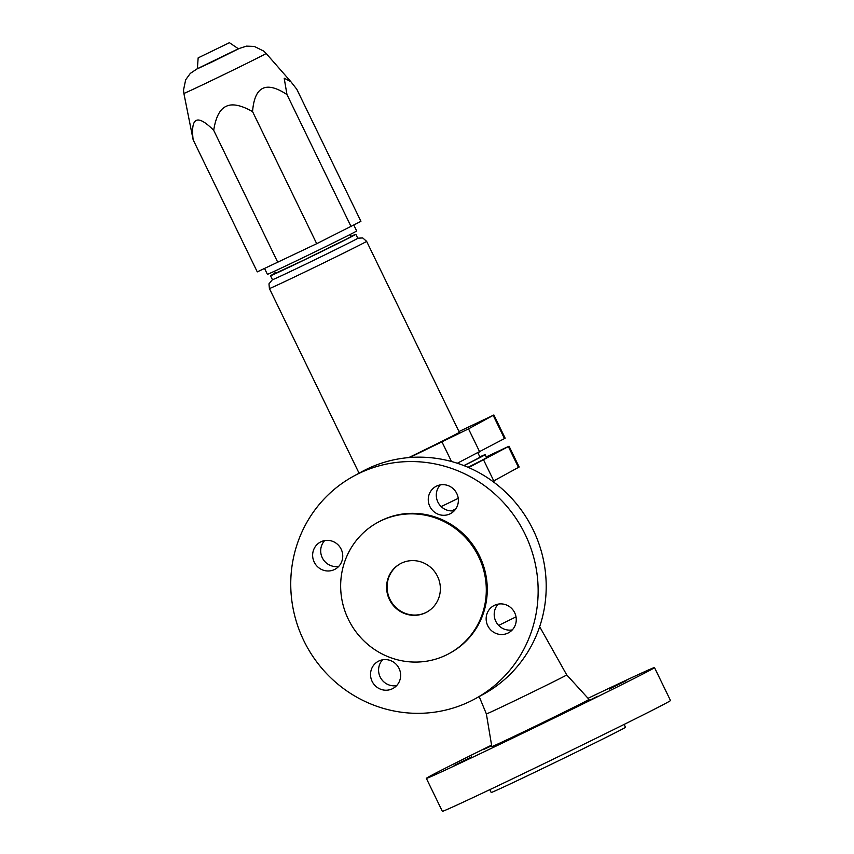 <?xml version="1.0" encoding="UTF-8"?>
<svg xmlns="http://www.w3.org/2000/svg" width="854" height="854" viewBox="0 0 854 854"><rect width="100%" height="100%" fill="white"/><g stroke="black" fill="none" stroke-linecap="round" stroke-linejoin="round"><path stroke-width="1.28" d="M426.915 612.04A27.563 26.687 61.4 0 1 426.007 612.499A27.563 26.687 61.4 0 1 390.289 600.01A27.563 26.687 61.4 0 1 400.526 563.629M341.162 549.186A15.436 14.945 61.4 0 1 335.078 569.223A15.436 14.945 61.4 0 1 314.229 562.156A15.436 14.945 61.4 0 1 320.303 542.119A15.436 14.945 61.4 0 1 341.162 549.186M399.053 668.415A15.436 14.945 61.4 0 1 392.979 688.452A15.436 14.945 61.4 0 1 372.12 681.385A15.436 14.945 61.4 0 1 378.194 661.348A15.436 14.945 61.4 0 1 399.053 668.415M514.674 612.724A15.436 14.945 61.4 0 1 508.6 632.761A15.436 14.945 61.4 0 1 487.741 625.694A15.436 14.945 61.4 0 1 493.815 605.657A15.436 14.945 61.4 0 1 514.674 612.724M429.85 506.465A15.436 14.945 61.4 0 1 435.924 486.428A15.436 14.945 61.4 0 1 456.773 493.495A15.436 14.945 61.4 0 1 450.698 513.532A15.436 14.945 61.4 0 1 429.85 506.465M469.839 701.508A126.808 122.762 61.4 0 1 305.22 643.478A126.808 122.762 61.4 0 1 353.737 476.105A126.808 122.762 61.4 0 1 359.064 473.372A126.808 122.762 61.4 0 1 523.673 531.401A126.808 122.762 61.4 0 1 475.166 698.775A126.808 122.762 61.4 0 1 469.839 701.508M377.735 522.424L378.706 521.901A74.65 72.27 61.4 0 1 381.845 520.289A74.65 72.27 61.4 0 1 478.752 554.449A74.65 72.27 61.4 0 1 450.186 652.979L449.215 653.513A74.65 72.27 61.4 0 1 446.087 655.114A74.65 72.27 61.4 0 1 349.179 620.965A74.65 72.27 61.4 0 1 377.735 522.424A74.65 72.27 61.4 0 1 380.873 520.823A74.65 72.27 61.4 0 1 477.781 554.972A74.65 72.27 61.4 0 1 449.215 653.513M624.114 724.427L625.491 727.266A74.65 0.907 154.1 0 1 541.906 768.835A74.65 0.907 154.1 0 1 491.178 792.48L489.801 789.64M588.043 698.294A126.808 1.548 154.1 0 1 654.495 667.582L670.486 700.515A126.808 1.548 154.1 0 1 528.509 771.13A126.808 1.548 154.1 0 1 442.34 811.3L426.349 778.368A126.808 1.548 154.1 0 1 491.573 745.136M654.495 667.582A126.808 1.548 154.1 0 1 512.517 738.198A126.808 1.548 154.1 0 1 426.349 778.368M566.725 674.906L566.725 674.906A44.664 0.544 154.1 0 1 516.723 699.768A44.664 0.544 154.1 0 1 486.374 713.923L491.819 746.577A54.037 0.662 154.1 0 0 528.53 729.465A54.037 0.662 154.1 0 0 589.025 699.373L566.725 674.906L539.653 626.697M479.852 456.869A67.487 0.822 154.1 0 1 485.147 454.659L486.599 457.637A67.487 0.822 154.1 0 1 468.045 467.298M485.147 454.659A67.487 0.822 154.1 0 1 463.989 465.633M353.737 476.105L361.797 471.718A126.808 122.762 61.4 0 1 367.113 468.985A126.808 122.762 61.4 0 1 531.732 527.003A126.808 122.762 61.4 0 1 483.215 694.377L475.166 698.775M401.433 563.17A27.563 26.687 61.4 0 1 437.227 575.788A27.563 26.687 61.4 0 1 426.68 612.169A27.563 26.687 61.4 0 1 425.516 612.766A27.563 26.687 61.4 0 1 389.734 600.149A27.563 26.687 61.4 0 1 400.28 563.768A27.563 26.687 61.4 0 1 401.433 563.17M580.25 704.934L597.533 696.341L580.25 704.934M471.419 756.922L454.136 765.526L471.419 756.922M609.414 689.029L626.697 680.435L609.414 689.029M440.301 484.88A15.436 14.945 -118.6 0 0 454.371 510.681M498.202 604.109A15.436 14.945 -118.6 0 0 512.272 629.91M382.581 659.8A15.436 14.945 -118.6 0 0 396.651 685.602M324.691 540.571A15.436 14.945 -118.6 0 0 338.75 566.373M477.984 453.026L479.991 457.168A61.755 0.758 154.1 0 1 463.861 465.59M468.686 467.576L509.037 446.194L519.147 467.021L492.779 481.432M458.235 498.362L441.176 506.582M509.037 446.194L486.246 456.911M491.68 745.745L483.311 749.609L491.616 745.393M409.739 457.52L468.515 428.868L493.879 414.991L505.162 438.209L457.306 463.252M493.879 414.991L458.972 431.548M408.767 457.595A54.037 0.662 -25.9 0 0 459.345 432.305L366.612 241.33L362.715 237.935L357.741 238.213M275.372 273.077A47.418 0.576 -25.9 0 0 270.537 275.725L272.458 279.696A47.418 0.576 -25.9 0 0 304.686 264.676A47.418 0.576 -25.9 0 0 357.773 238.266L355.84 234.306A47.418 0.576 -25.9 0 0 350.759 236.462M270.537 275.725A47.418 0.576 -25.9 0 0 302.754 260.705A47.418 0.576 -25.9 0 0 355.84 234.306M349.873 234.626L350.887 236.707L347.13 238.789L303.971 260.043L275.49 273.323L274.476 271.23M264.58 268.519L267.398 274.305A49.617 0.608 -25.9 0 0 301.11 258.591A49.617 0.608 -25.9 0 0 356.673 230.954L353.866 225.178M213.692 130.32C215.763 117.147 219.884 109.173 226.054 106.387C232.064 103.302 240.903 105.042 252.56 111.596C254.545 86.393 266.021 80.714 286.976 94.58L284.19 78.226L290.808 81.621L296.786 89.232L360.922 221.325L316.706 243.7L257.278 271.882L193.143 139.778C190.506 117.083 197.349 113.934 213.692 130.32L277.828 262.424M290.808 81.621L266.149 53.45A45.732 0.555 -25.9 0 1 214.952 78.91A45.732 0.555 -25.9 0 1 183.877 93.396L193.143 139.778M252.56 111.596L316.706 243.7M286.976 94.58L351.122 226.673M198.149 57.88L197.37 68.8L212.892 61.563L238.479 48.838L229.416 42.7L198.149 57.88L229.416 42.7M516.019 616.876L498.672 625.416M455.78 508.92A59.545 0.726 154.1 0 1 451.713 510.916M483.663 460.071L493.772 480.898M508.376 446.599L518.485 467.426M479.788 452.086L468.515 428.868M451.499 461.512L442.009 441.966M504.49 438.614L493.217 415.396M272.437 279.632L268.978 283.848L269.405 288.535A54.037 0.662 -25.9 0 0 306.116 271.412A54.037 0.662 -25.9 0 0 365.138 242.237A54.037 0.662 -25.9 0 0 366.612 241.33M197.381 68.683L238.554 48.678L246.475 46.137L254.343 46.447L263.79 51.133L266.149 53.45M183.877 93.396L183.514 90.108L185.67 79.796L190.303 73.412L197.381 68.662M479.19 696.576L486.374 713.923M269.405 288.535L359.064 473.201M494.466 480.524L493.516 481.976"/></g></svg>
